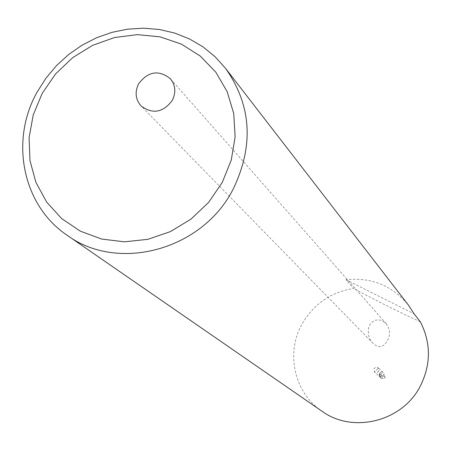 <?xml version="1.0" encoding="UTF-8"?>
<svg xmlns="http://www.w3.org/2000/svg" width="451" height="451" viewBox="0 0 451 451"><rect width="100%" height="100%" fill="white"/><g stroke="black" fill="none" stroke-linecap="round" stroke-linejoin="round"><path stroke-width="0.34" stroke-dasharray="2.25 1.69" d="M386.062 323.542C389.371 327.832 390.284 332.562 388.796 337.731C384.754 347.18 379.522 349.068 373.101 343.397C369.149 339.688 367.661 334.405 368.636 327.544L369.764 324.867L371.517 322.578L375.367 320.244L378.53 319.815L381.811 320.509L386.062 323.542L170.405 78.767M321.901 411.171C294.616 392.968 285.663 353.838 301.623 324.838C313.186 304.346 330.51 292.209 353.601 288.431L345.9 279.733C371.331 277.106 392.161 285.551 408.403 305.068M379.815 372.667L384.218 374.916L382.967 372.351L381.969 371.878L380.678 372.007L379.815 372.667L379.517 373.879L380.537 377.515L379.381 376.782L381.439 378.361L383.502 378.767L380.723 374.973L385.368 377.329L383.502 378.767L381.315 378.276M379.703 374.048L379.421 373.93L379.376 376.743M379.161 376.168L379.787 374.426L380.723 374.973L380.503 377.121L381.236 378.186M379.24 376.371L379.381 376.782M385.368 377.329L384.297 376.32L384.218 374.916M379.691 374.623L380.503 377.121M379.421 373.93L379.787 374.426M420.338 321.834C399.107 312.075 376.861 300.941 353.601 288.431M345.9 279.733L414.136 313.84M378.846 371.139L377.211 372.52L375.102 372.346L374.516 371.928L373.986 368.659L375.638 367.272L377.763 367.469L378.344 367.892L378.846 371.139M380.537 377.515L381.439 378.361M379.517 373.879L384.297 376.32M373.101 343.397L141.157 106.024M383.187 372.543L378.135 367.683L377.425 369.234L374.296 371.731L380.221 377.262"/><path stroke-width="0.68" d="M138.575 83.841C134.64 92.105 135.503 99.496 141.157 106.024C152.765 114.481 163.177 112.558 172.389 100.269C176.166 92.382 175.507 85.216 170.405 78.767C158.78 69.572 148.17 71.264 138.575 83.841M222.275 182.384L231.256 160.122L235.134 136.771L233.731 113.545L227.152 91.632L215.787 72.143L200.238 56.031L181.336 44.085L160.037 36.847L137.414 34.637L114.577 37.523L92.641 45.337L72.65 57.677L55.569 73.936L42.214 93.34L33.233 114.949L29.078 137.73L29.975 160.579L35.917 182.384L46.65 202.059L61.686 218.605L80.306 231.16L101.599 239.047L124.499 241.832L147.843 239.318L170.416 231.611L191.038 219.09L208.633 202.386L222.275 182.384M233.206 189.037C254.093 145.442 251.517 105.179 225.477 68.248L214.992 56.64L202.888 46.791L189.409 38.899L174.853 33.103L159.513 29.512L143.7 28.188L127.74 29.14L111.944 32.348L96.632 37.726L82.105 45.168L68.637 54.526L56.505 65.604L45.934 78.192L37.145 92.038C9.629 140.644 22.527 205.464 67.148 235.259C118.094 272.821 202.522 250.006 233.206 189.037M225.477 68.248L408.403 305.068L414.136 313.84L420.338 321.834C430.981 342.698 431.077 363.918 420.62 385.498C403.042 421.319 353.133 434.059 321.901 411.171L67.148 235.259"/></g></svg>
